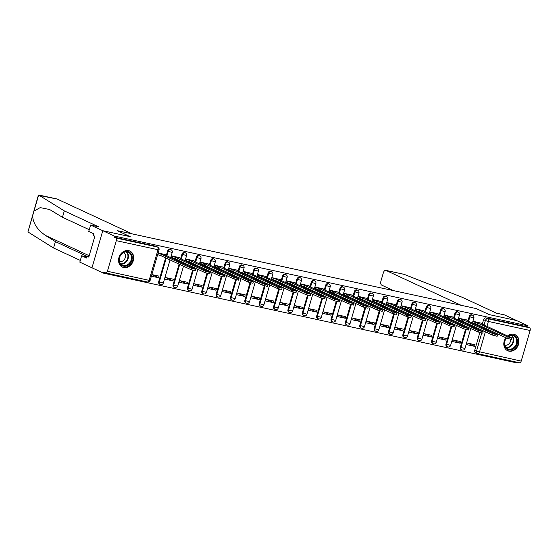 <?xml version="1.0" encoding="UTF-8"?>
<svg xmlns="http://www.w3.org/2000/svg" width="558" height="558" viewBox="0 0 558 558"><rect width="100%" height="100%" fill="white"/><g stroke="black" fill="none" stroke-linecap="round" stroke-linejoin="round"><path stroke-width="0.84" d="M170.385 249.412A2.267 1.869 114.9 0 0 170.057 249.307A2.267 1.869 114.9 0 0 167.588 251.072L168.223 251.365A2.267 1.869 -65.1 0 1 170.692 249.6A2.267 1.869 -65.1 0 1 171.02 249.712L170.385 249.412M184.747 252.53A2.267 1.869 114.9 0 0 184.419 252.425A2.267 1.869 114.9 0 0 181.95 254.19L182.592 254.483A2.267 1.869 -65.1 0 1 185.061 252.718A2.267 1.869 -65.1 0 1 185.382 252.83L184.747 252.53M199.108 255.648A2.267 1.869 114.9 0 0 198.787 255.543A2.267 1.869 114.9 0 0 196.318 257.308L196.953 257.601A2.267 1.869 -65.1 0 1 199.422 255.836A2.267 1.869 -65.1 0 1 199.75 255.948L199.108 255.648M213.477 258.772A2.267 1.869 114.9 0 0 213.149 258.661A2.267 1.869 114.9 0 0 210.68 260.426L211.315 260.719A2.267 1.869 -65.1 0 1 213.784 258.954A2.267 1.869 -65.1 0 1 214.112 259.065L213.477 258.772M227.838 261.89A2.267 1.869 114.9 0 0 227.511 261.779A2.267 1.869 114.9 0 0 225.041 263.543L225.683 263.836A2.267 1.869 -65.1 0 1 228.152 262.072A2.267 1.869 -65.1 0 1 228.473 262.183L227.838 261.89M242.2 265.008A2.267 1.869 114.9 0 0 241.879 264.897A2.267 1.869 114.9 0 0 239.41 266.661L240.045 266.954A2.267 1.869 -65.1 0 1 242.514 265.19A2.267 1.869 -65.1 0 1 242.842 265.301L242.2 265.008M256.568 268.126A2.267 1.869 114.9 0 0 256.241 268.014A2.267 1.869 114.9 0 0 253.771 269.779L254.406 270.072A2.267 1.869 -65.1 0 1 256.875 268.314A2.267 1.869 -65.1 0 1 257.203 268.419L256.568 268.126M270.93 271.244A2.267 1.869 114.9 0 0 270.602 271.132A2.267 1.869 114.9 0 0 268.133 272.897L268.775 273.19A2.267 1.869 -65.1 0 1 271.244 271.432A2.267 1.869 -65.1 0 1 271.565 271.537L270.93 271.244M285.291 274.362A2.267 1.869 114.9 0 0 284.971 274.25A2.267 1.869 114.9 0 0 282.501 276.015L283.136 276.315A2.267 1.869 -65.1 0 1 285.605 274.55A2.267 1.869 -65.1 0 1 285.933 274.655L285.291 274.362M299.66 277.479A2.267 1.869 114.9 0 0 299.332 277.368A2.267 1.869 114.9 0 0 296.863 279.133L297.498 279.432A2.267 1.869 -65.1 0 1 299.967 277.668A2.267 1.869 -65.1 0 1 300.295 277.772L299.66 277.479M314.021 280.597A2.267 1.869 114.9 0 0 313.694 280.486A2.267 1.869 114.9 0 0 311.224 282.25L311.866 282.55A2.267 1.869 -65.1 0 1 314.335 280.786A2.267 1.869 -65.1 0 1 314.656 280.89L314.021 280.597M328.383 283.715A2.267 1.869 114.9 0 0 328.062 283.61A2.267 1.869 114.9 0 0 325.593 285.368L326.228 285.668A2.267 1.869 -65.1 0 1 328.697 283.903A2.267 1.869 -65.1 0 1 329.025 284.015L328.383 283.715M342.751 286.833A2.267 1.869 114.9 0 0 342.424 286.728A2.267 1.869 114.9 0 0 339.955 288.486L340.589 288.786A2.267 1.869 -65.1 0 1 343.058 287.021A2.267 1.869 -65.1 0 1 343.386 287.133L342.751 286.833M357.113 289.951A2.267 1.869 114.9 0 0 356.785 289.846A2.267 1.869 114.9 0 0 354.316 291.611L354.958 291.904A2.267 1.869 -65.1 0 1 357.427 290.139A2.267 1.869 -65.1 0 1 357.748 290.251L357.113 289.951M371.475 293.069A2.267 1.869 114.9 0 0 371.154 292.964A2.267 1.869 114.9 0 0 368.685 294.729L369.319 295.022A2.267 1.869 -65.1 0 1 371.788 293.257A2.267 1.869 -65.1 0 1 372.116 293.369L371.475 293.069M385.843 296.186A2.267 1.869 114.9 0 0 385.515 296.082A2.267 1.869 114.9 0 0 383.046 297.846L383.681 298.139A2.267 1.869 -65.1 0 1 386.15 296.375A2.267 1.869 -65.1 0 1 386.478 296.486L385.843 296.186M400.205 299.311A2.267 1.869 114.9 0 0 399.877 299.2A2.267 1.869 114.9 0 0 397.408 300.964L398.049 301.257A2.267 1.869 -65.1 0 1 400.518 299.493A2.267 1.869 -65.1 0 1 400.839 299.604L400.205 299.311M414.566 302.429A2.267 1.869 114.9 0 0 414.245 302.317A2.267 1.869 114.9 0 0 411.776 304.082L412.411 304.375A2.267 1.869 -65.1 0 1 414.88 302.61A2.267 1.869 -65.1 0 1 415.208 302.722L414.566 302.429M428.935 305.547A2.267 1.869 114.9 0 0 428.607 305.435A2.267 1.869 114.9 0 0 426.138 307.2L426.772 307.493A2.267 1.869 -65.1 0 1 429.241 305.728A2.267 1.869 -65.1 0 1 429.569 305.84L428.935 305.547M443.296 308.665A2.267 1.869 114.9 0 0 442.968 308.553A2.267 1.869 114.9 0 0 440.499 310.318L441.141 310.611A2.267 1.869 -65.1 0 1 443.61 308.853A2.267 1.869 -65.1 0 1 443.931 308.958L443.296 308.665M457.658 311.783A2.267 1.869 114.9 0 0 457.337 311.671A2.267 1.869 114.9 0 0 454.868 313.436L455.502 313.729A2.267 1.869 -65.1 0 1 457.972 311.971A2.267 1.869 -65.1 0 1 458.299 312.075L457.658 311.783M472.026 314.9A2.267 1.869 114.9 0 0 471.698 314.789A2.267 1.869 114.9 0 0 469.229 316.553L469.864 316.853A2.267 1.869 -65.1 0 1 472.333 315.089A2.267 1.869 -65.1 0 1 472.661 315.193L472.026 314.9M505.89 337.757A8.83 7.296 114.9 0 0 507.661 350.717A8.83 7.296 114.9 0 0 508.931 351.142A8.83 7.296 114.9 0 0 518.312 345.032A8.83 7.296 114.9 0 0 515.097 334.695A8.83 7.296 114.9 0 0 513.834 334.27A8.83 7.296 114.9 0 0 507.647 335.93M123.688 267.512A8.83 7.296 114.9 0 0 133.062 261.395A8.83 7.296 114.9 0 0 129.854 251.058A8.83 7.296 114.9 0 0 128.584 250.633A8.83 7.296 114.9 0 0 119.21 256.75A8.83 7.296 114.9 0 0 122.418 267.087A8.83 7.296 114.9 0 0 123.688 267.512M89.238 229.708L62.461 217.278L64.316 210.896L98.508 226.764L90.591 225.048L88.736 231.431L93.604 233.69L93.102 235.42L94.846 236.229L88.778 257.105L87.041 256.296L86.539 258.026L81.67 255.766L79.815 262.148L103.516 273.155L517.308 362.986L517.496 362.337M90.591 225.048L102.763 230.698L91.986 267.798L102.763 230.698L114.299 236.048L528.084 325.879L516.555 320.529L489.206 314.593L476.281 308.595L461.18 305.317L386.01 270.428A3.397 1.883 -77.8 0 0 385.787 270.351A3.397 1.883 -77.8 0 0 383.325 272.862L380.94 281.086A3.397 1.883 -77.8 0 0 381.735 285.138L393.592 290.641M56.658 198.927A3.397 1.883 102.2 0 1 56.888 198.948A3.397 1.883 102.2 0 1 57.111 199.025L132.288 233.914L117.187 230.635L130.112 236.634L102.763 230.698L130.202 236.655L117.278 230.656L476.19 308.574L489.115 314.572L516.555 320.529L504.383 314.879L496.46 313.164L462.268 297.288L404.18 274.369L386.01 270.428M103.516 273.155L103.83 272.074L105.629 272.904A2.267 1.256 -77.8 0 0 105.776 272.953A2.267 1.256 -77.8 0 0 107.415 271.279L116.308 240.665A2.267 1.256 -77.8 0 0 115.778 237.966L157.489 247.02A2.267 1.869 -65.1 0 1 157.816 247.131L156.017 246.294A2.267 1.869 -65.1 0 0 155.696 246.19L157.489 247.02A2.267 1.256 -77.8 0 1 158.019 249.719L116.308 240.665M114.299 236.048L113.985 237.129L115.778 237.966M485.383 331.787L479.496 352.056A2.267 1.256 102.2 0 1 477.857 353.73A2.267 1.256 102.2 0 1 477.711 353.681A2.267 1.869 -65.1 0 1 477.383 353.577L475.583 352.74A2.267 1.869 -65.1 0 1 474.698 350.284L479.838 332.589M480.473 330.413L480.703 329.618M481.38 327.288L481.61 326.486M482.412 323.731L483.591 319.671L485.39 320.508A2.267 1.869 -65.1 0 1 487.859 318.744L529.57 327.797A2.267 1.256 102.2 0 1 530.1 330.496L521.207 361.11A2.267 1.256 102.2 0 1 519.568 362.791A2.267 1.256 102.2 0 1 519.421 362.735M529.57 327.797L527.77 326.967L528.084 325.879M481.289 323.208L473.038 321.289L472.57 322.915L473.114 323.033M474.572 346.351L475.039 344.725L466.753 342.926L466.286 344.551L474.572 346.351L467.59 343.107M460.204 343.233L460.678 341.608L452.392 339.808L451.917 341.433L460.204 343.233L453.222 339.989M466.927 320.09L458.676 318.172L458.202 319.797L458.746 319.915M445.842 340.108L446.316 338.49L438.03 336.69L437.556 338.315L445.842 340.108L438.86 336.872M452.566 316.972L444.314 315.054L443.84 316.679L444.384 316.798M431.48 336.99L431.948 335.372L423.661 333.572L423.194 335.191L431.48 336.99L424.499 333.754M438.197 313.854L429.946 311.936L429.479 313.561L430.023 313.68M417.112 333.872L417.586 332.254L409.3 330.455L408.826 332.073L417.112 333.872L410.13 330.636M423.836 310.736L415.584 308.818L415.11 310.443L415.654 310.562M402.75 330.755L403.225 329.136L394.938 327.337L394.464 328.955L402.75 330.755L395.768 327.518M409.474 307.618L401.223 305.7L400.749 307.325L401.293 307.437M388.389 327.637L388.856 326.018L380.57 324.219L380.103 325.837L388.389 327.637L381.407 324.4M395.113 304.501L386.854 302.582L386.387 304.201L386.931 304.319M374.02 324.519L374.495 322.894L366.208 321.101L365.734 322.719L374.02 324.519L367.038 321.275M380.744 301.383L372.493 299.465L372.019 301.083L372.563 301.201M359.659 321.401L360.133 319.776L351.847 317.976L351.373 319.601L359.659 321.401L352.677 318.158M366.383 298.265L358.131 296.347L357.657 297.965L358.201 298.084M345.297 318.283L345.765 316.658L337.478 314.858L337.011 316.484L345.297 318.283L338.315 315.04M352.021 295.147L343.763 293.229L343.296 294.847L343.84 294.966M330.929 315.165L331.403 313.54L323.117 311.741L322.643 313.366L330.929 315.165L323.947 311.922M337.653 292.022L329.401 290.111L328.927 291.729L329.471 291.848M316.567 312.048L317.042 310.422L308.755 308.623L308.281 310.248L316.567 312.048L309.585 308.804M323.291 288.904L315.04 286.986L314.566 288.612L315.11 288.73M302.206 308.93L302.673 307.305L294.387 305.505L293.92 307.13L302.206 308.93L295.224 305.686M308.93 285.787L300.671 283.869L300.204 285.494L300.748 285.612M287.837 305.812L288.312 304.187L280.025 302.387L279.551 304.012L287.837 305.812L280.855 302.569M294.561 282.669L286.31 280.751L285.836 282.376L286.38 282.494M273.476 302.694L273.95 301.069L265.664 299.269L265.19 300.895L273.476 302.694L266.494 299.451M280.2 279.551L271.948 277.633L271.474 279.258L272.018 279.377M259.114 299.576L259.582 297.951L251.295 296.152L250.828 297.777L259.114 299.576L252.132 296.333M265.838 276.433L257.58 274.515L257.112 276.14L257.656 276.259M244.746 296.451L245.22 294.833L236.934 293.034L236.459 294.659L244.746 296.451L237.764 293.215M251.47 273.315L243.218 271.397L242.744 273.022L243.288 273.141M230.384 293.334L230.859 291.715L222.572 289.916L222.098 291.534L230.384 293.334L223.402 290.097M237.108 270.198L228.857 268.279L228.382 269.905L228.926 270.023M216.023 290.216L216.49 288.598L208.204 286.798L207.736 288.416L216.023 290.216L209.041 286.979M222.747 267.08L214.488 265.162L214.021 266.787L214.565 266.905M201.654 287.098L202.129 285.48L193.842 283.68L193.368 285.298L201.654 287.098L194.672 283.862M208.378 263.962L200.127 262.044L199.652 263.669L200.196 263.781M187.293 283.98L187.767 282.362L179.481 280.562L179.006 282.181L187.293 283.98L180.311 280.744M194.017 260.844L185.765 258.926L185.291 260.544L185.835 260.663M172.931 280.862L173.398 279.237L165.112 277.445L164.645 279.063L172.931 280.862L165.949 277.619M179.655 257.726L171.397 255.808L170.929 257.426L171.473 257.545M151.378 276.182L158.563 277.745L151.832 274.62M158.563 277.745L159.037 276.119L151.846 274.564M165.287 254.608L158.137 252.927M158.695 281.685L159.33 281.978A2.267 1.869 -65.1 0 0 160.223 284.434L159.581 284.134A2.267 1.869 114.9 0 1 158.695 281.685L165.607 257.887M166.41 255.125L167.588 251.072M173.057 284.803L173.698 285.096A2.267 1.869 -65.1 0 0 174.584 287.551L173.943 287.258A2.267 1.869 114.9 0 1 173.057 284.803L179.062 264.129M179.739 261.8L179.969 261.005M180.771 258.242L181.95 254.19M187.418 287.921L188.06 288.214A2.267 1.869 -65.1 0 0 188.946 290.669L188.311 290.376A2.267 1.869 114.9 0 1 187.418 287.921L192.566 270.218M193.194 268.049L193.424 267.247M194.1 264.917L194.337 264.122M195.14 261.36L196.318 257.308M201.787 291.039L202.421 291.332A2.267 1.869 -65.1 0 0 203.314 293.787L202.673 293.494A2.267 1.869 114.9 0 1 201.787 291.039L206.927 273.336M207.562 271.167L207.792 270.365M208.469 268.035L208.699 267.24M209.501 264.478L210.68 260.426M216.148 294.157L216.79 294.45A2.267 1.869 -65.1 0 0 217.676 296.905L217.034 296.612A2.267 1.869 114.9 0 1 216.148 294.157L221.289 276.454M221.924 274.285L222.154 273.483M222.83 271.16L223.061 270.358M223.863 267.596L225.041 263.543M230.51 297.274L231.151 297.567A2.267 1.869 -65.1 0 0 232.037 300.023L231.403 299.73A2.267 1.869 114.9 0 1 230.51 297.274L235.657 279.572M236.285 277.403L236.515 276.601M237.192 274.278L237.429 273.476M238.231 270.721L239.41 266.661M244.878 300.392L245.513 300.685A2.267 1.869 -65.1 0 0 246.406 303.14L245.764 302.848A2.267 1.869 114.9 0 1 244.878 300.392L250.019 282.69M250.654 280.521L250.884 279.718M251.56 277.396L251.791 276.594M252.593 273.839L253.771 269.779M259.24 303.51L259.882 303.81A2.267 1.869 -65.1 0 0 260.767 306.258L260.126 305.965A2.267 1.869 114.9 0 1 259.24 303.51L264.38 285.808M265.015 283.638L265.245 282.843M265.922 280.514L266.152 279.711M266.954 276.956L268.133 272.897M273.601 306.628L274.243 306.928A2.267 1.869 -65.1 0 0 275.129 309.376L274.494 309.083A2.267 1.869 114.9 0 1 273.601 306.628L278.749 288.925M279.377 286.756L279.607 285.961M280.283 283.631L280.521 282.829M281.323 280.074L282.501 276.015M287.97 309.746L288.605 310.046A2.267 1.869 -65.1 0 0 289.497 312.501L288.856 312.201A2.267 1.869 114.9 0 1 287.97 309.746L293.11 292.05M293.745 289.874L293.975 289.079M294.652 286.749L294.882 285.947M295.684 283.192L296.863 279.133M302.331 312.864L302.973 313.164A2.267 1.869 -65.1 0 0 303.859 315.619L303.217 315.319A2.267 1.869 114.9 0 1 302.331 312.864L307.472 295.168M308.107 292.992L308.337 292.197M309.013 289.867L309.244 289.065M310.046 286.31L311.224 282.25M316.693 315.981L317.335 316.281A2.267 1.869 -65.1 0 0 318.22 318.737L317.586 318.437A2.267 1.869 114.9 0 1 316.693 315.981L321.84 298.286M322.468 296.11L322.698 295.315M323.375 292.985L323.612 292.19M324.414 289.428L325.593 285.368M331.061 319.099L331.696 319.399A2.267 1.869 -65.1 0 0 332.582 321.854L331.947 321.554A2.267 1.869 114.9 0 1 331.061 319.099L336.202 301.404M336.837 299.228L337.067 298.432M337.743 296.103L337.974 295.308M338.776 292.545L339.955 288.486M345.423 322.224L346.065 322.517A2.267 1.869 -65.1 0 0 346.95 324.972L346.309 324.672A2.267 1.869 114.9 0 1 345.423 322.224L350.564 304.522M351.198 302.345L351.428 301.55M352.105 299.221L352.335 298.425M353.137 295.663L354.316 291.611M359.784 325.342L360.426 325.635A2.267 1.869 -65.1 0 0 361.312 328.09L360.677 327.79A2.267 1.869 114.9 0 1 359.784 325.342L364.932 307.639M365.56 305.47L365.79 304.668M366.466 302.338L366.704 301.543M367.506 298.781L368.685 294.729M374.153 328.46L374.788 328.753A2.267 1.869 -65.1 0 0 375.674 331.208L375.039 330.915A2.267 1.869 114.9 0 1 374.153 328.46L379.294 310.757M379.928 308.588L380.158 307.786M380.835 305.456L381.065 304.661M381.867 301.899L383.046 297.846M388.514 331.578L389.156 331.87A2.267 1.869 -65.1 0 0 390.042 334.326L389.4 334.033A2.267 1.869 114.9 0 1 388.514 331.578L393.655 313.875M394.29 311.706L394.52 310.904M395.197 308.574L395.427 307.779M396.229 305.017L397.408 300.964M402.876 334.695L403.518 334.988A2.267 1.869 -65.1 0 0 404.404 337.444L403.769 337.151A2.267 1.869 114.9 0 1 402.876 334.695L408.024 316.993M408.651 314.824L408.881 314.021M409.558 311.692L409.795 310.897M410.597 308.135L411.776 304.082M417.245 337.813L417.879 338.106A2.267 1.869 -65.1 0 0 418.765 340.561L418.13 340.268A2.267 1.869 114.9 0 1 417.245 337.813L422.385 320.111M423.02 317.941L423.25 317.139M423.927 314.817L424.157 314.014M424.959 311.252L426.138 307.2M431.606 340.931L432.241 341.224A2.267 1.869 -65.1 0 0 433.134 343.679L432.492 343.386A2.267 1.869 114.9 0 1 431.606 340.931L436.747 323.228M437.381 321.059L437.611 320.257M438.288 317.934L438.518 317.132M439.32 314.377L440.499 310.318M445.968 344.049L446.609 344.342A2.267 1.869 -65.1 0 0 447.495 346.797L446.86 346.504A2.267 1.869 114.9 0 1 445.968 344.049L451.115 326.346M451.743 324.177L451.973 323.375M452.65 321.052L452.887 320.25M453.689 317.495L454.868 313.436M460.336 347.167L460.971 347.467A2.267 1.869 -65.1 0 0 461.857 349.915L461.222 349.622A2.267 1.869 114.9 0 1 460.336 347.167L465.477 329.464M466.104 327.295L466.342 326.5M467.018 324.17L467.248 323.368M468.05 320.613L469.229 316.553M113.985 237.129L155.696 246.19M527.77 326.967L486.06 317.907A2.267 1.869 114.9 0 0 483.591 319.671M473.01 321.387L477.411 322.942L476.999 324.351L472.605 322.796M477.411 322.942L507.257 336.795L511.881 337.981L511.47 339.39L506.852 338.204L476.999 324.351M511.881 337.981L481.645 323.863L482.803 323.989L480.787 322.97M458.648 318.269L463.049 319.825L462.638 321.234L458.237 319.678M463.049 319.825L492.895 333.677L497.513 334.863L497.108 336.272L492.484 335.086L462.638 321.234M497.513 334.863L467.283 320.745L468.434 320.864L466.418 319.853M444.287 315.151L448.681 316.707L448.276 318.109L443.875 316.56M448.681 316.707L478.534 330.559L483.151 331.745L482.74 333.154L478.122 331.968L448.276 318.109M483.151 331.745L452.922 317.628L454.072 317.746L452.057 316.735M403.574 274.236L404.18 274.369L403.574 274.236M57.111 199.025L38.362 195.3L27.928 231.926L53.533 247.996L55.388 241.614L87.034 256.303L88.896 256.701M64.316 210.896L38.655 195.014L32.608 215.827C33.062 223.284 37.365 229.826 45.533 235.469L55.388 241.614M62.461 217.278L49.613 209.508L40.162 207.618L33.975 211.112M86.867 256.896L81.67 255.766M53.533 247.996L80.317 260.426M508.261 336.216A7.645 6.312 -65.1 0 1 515.355 336.341A7.645 6.312 -65.1 0 1 517.133 343.84A7.645 6.312 -65.1 0 1 508.798 349.796A7.645 6.312 -65.1 0 1 504.704 341.14A7.645 6.312 -65.1 0 1 506.35 337.967M506.504 338.043A7.08 5.845 114.9 0 0 504.871 341.105A7.08 5.845 114.9 0 0 507.647 348.778A7.08 5.845 114.9 0 0 516.38 343.609A7.08 5.845 114.9 0 0 513.604 335.937A7.08 5.845 114.9 0 0 508.512 336.328M504.774 345.151A5.043 4.164 114.9 0 0 510.493 341.287A5.043 4.164 114.9 0 0 510.716 339.362M506.859 350.271A8.775 7.247 114.9 0 0 507.222 350.452A8.775 7.247 114.9 0 0 518.054 344.042A8.775 7.247 114.9 0 0 514.615 334.535A8.775 7.247 114.9 0 0 514.239 334.375M509.907 336.976A5.043 4.164 114.9 0 0 508.98 336.083M131.89 260.209A7.645 6.312 -65.1 0 1 123.548 266.159A7.645 6.312 -65.1 0 1 119.454 257.51A7.645 6.312 -65.1 0 1 127.796 251.553A7.645 6.312 -65.1 0 1 131.89 260.209M119.628 257.475A7.08 5.845 114.9 0 0 122.404 265.141A7.08 5.845 114.9 0 0 131.137 259.972A7.08 5.845 114.9 0 0 128.361 252.3A7.08 5.845 114.9 0 0 119.628 257.475M119.524 261.514A5.043 4.164 114.9 0 0 125.25 257.65A5.043 4.164 114.9 0 0 123.737 252.446M121.609 266.633A8.775 7.247 114.9 0 0 121.979 266.815A8.775 7.247 114.9 0 0 132.811 260.405A8.775 7.247 114.9 0 0 129.365 250.898A8.775 7.247 114.9 0 0 128.989 250.737M429.918 312.034L434.319 313.589L433.908 314.991L429.514 313.443M434.319 313.589L464.165 327.441L468.79 328.627L468.378 330.036L463.761 328.85L433.908 314.991M468.79 328.627L438.553 314.51L439.711 314.628L437.695 313.617M415.557 308.916L419.958 310.471L419.546 311.873L415.145 310.325M419.958 310.471L449.804 324.324L454.421 325.509L454.017 326.918L449.392 325.726L419.546 311.873M454.421 325.509L424.192 311.392L425.342 311.51L423.327 310.499M401.195 305.798L405.589 307.353L405.185 308.755L400.784 307.207M405.589 307.353L435.442 321.206L440.06 322.391L439.648 323.8L435.031 322.608L405.185 308.755M440.06 322.391L409.83 308.267L410.981 308.393L408.965 307.381M386.827 302.68L391.228 304.236L390.816 305.638L386.422 304.089M391.228 304.236L421.074 318.088L425.698 319.274L425.287 320.676L420.669 319.49L390.816 305.638M425.698 319.274L395.462 305.149L396.619 305.275L394.604 304.263M372.465 299.562L376.866 301.111L376.455 302.52L372.053 300.964M376.866 301.111L406.712 314.97L411.33 316.156L410.925 317.558L406.301 316.372L376.455 302.52M411.33 316.156L381.1 302.031L382.251 302.157L380.235 301.146M358.103 296.444L362.498 297.993L362.093 299.402L357.692 297.846M362.498 297.993L392.351 311.852L396.968 313.038L396.557 314.44L391.939 313.254L362.093 299.402M396.968 313.038L366.739 298.914L367.889 299.039L365.874 298.028M343.735 293.327L348.136 294.875L347.725 296.284L343.33 294.729M348.136 294.875L377.982 308.734L382.607 309.92L382.195 311.322L377.578 310.136L347.725 296.284M382.607 309.92L352.37 295.796L353.528 295.921L351.512 294.91M329.373 290.209L333.775 291.757L333.363 293.166L328.962 291.611M333.775 291.757L363.621 305.61L368.238 306.802L367.834 308.204L363.216 307.019L333.363 293.166M368.238 306.802L338.009 292.678L339.159 292.804L337.144 291.792M315.012 287.091L319.406 288.639L319.002 290.048L314.6 288.493M319.406 288.639L349.259 302.492L353.877 303.678L353.465 305.087L348.848 303.901L319.002 290.048M353.877 303.678L323.647 289.56L324.798 289.686L322.782 288.674M300.643 283.966L305.045 285.522L304.633 286.931L300.239 285.375M305.045 285.522L334.891 299.374L339.515 300.56L339.104 301.969L334.486 300.783L304.633 286.931M339.515 300.56L309.278 286.442L310.436 286.568L308.421 285.55M286.282 280.848L290.683 282.404L290.272 283.813L285.87 282.257M290.683 282.404L320.529 296.256L325.147 297.442L324.742 298.851L320.125 297.665L290.272 283.813M325.147 297.442L294.917 283.325L296.068 283.45L294.052 282.432M271.92 277.731L276.315 279.286L275.91 280.695L271.509 279.139M276.315 279.286L306.168 293.138L310.785 294.324L310.374 295.733L305.756 294.547L275.91 280.695M310.785 294.324L280.555 280.207L281.706 280.332L279.691 279.314M257.552 274.613L261.953 276.168L261.542 277.57L257.147 276.022M261.953 276.168L291.799 290.021L296.424 291.206L296.012 292.615L291.395 291.429L261.542 277.57M296.424 291.206L266.187 277.089L267.345 277.207L265.329 276.196M243.19 271.495L247.592 273.05L247.18 274.452L242.779 272.904M247.592 273.05L277.438 286.903L282.055 288.088L281.651 289.497L277.033 288.312L247.18 274.452M282.055 288.088L251.825 273.971L252.976 274.09L250.961 273.078M228.829 268.377L233.223 269.933L232.819 271.334L228.417 269.786M233.223 269.933L263.076 283.785L267.694 284.971L267.282 286.38L262.665 285.194L232.819 271.334M267.694 284.971L237.464 270.853L238.615 270.972L236.599 269.96M214.46 265.259L218.862 266.815L218.45 268.217L214.056 266.668M218.862 266.815L248.708 280.667L253.332 281.853L252.92 283.262L248.303 282.069L218.45 268.217M253.332 281.853L223.095 267.728L224.253 267.854L222.237 266.843M200.099 262.141L204.5 263.697L204.089 265.099L199.687 263.55M204.5 263.697L234.346 277.549L238.964 278.735L238.559 280.137L233.941 278.951L204.089 265.099M238.964 278.735L208.734 264.611L209.885 264.736L207.869 263.725M185.737 259.024L190.132 260.579L189.727 261.981L185.326 260.433M190.132 260.579L219.985 274.431L224.602 275.617L224.19 277.019L219.573 275.833L189.727 261.981M224.602 275.617L194.372 261.493L195.523 261.618L193.507 260.607M171.369 255.906L175.77 257.454L175.358 258.863L170.964 257.308M175.77 257.454L205.616 271.314L210.24 272.499L209.829 273.901L205.211 272.716L175.358 258.863M210.24 272.499L180.004 258.375L181.162 258.5L179.146 257.489M158.033 253.262L161.408 254.336L160.997 255.745L157.628 254.671M161.408 254.336L191.255 268.196L195.872 269.381L195.467 270.783L190.85 269.598L160.997 255.745M195.872 269.381L165.642 255.257L166.793 255.383L164.777 254.371M107.415 271.279L149.126 280.339L158.019 249.719L159.037 249.817A2.267 2.267 0 0 0 157.816 247.131M474.698 350.284L476.497 351.121L481.735 333.077M482.265 331.25L482.503 330.448M483.179 328.118L483.409 327.323M484.086 324.993L485.39 320.508L488.39 321.443L486.967 326.332M486.29 328.662L486.06 329.457M519.568 362.791L477.857 353.73A2.267 2.267 0 0 1 477.383 353.577A2.267 1.869 -65.1 0 1 476.497 351.121L521.207 361.11M530.1 330.496L488.39 321.443A2.267 1.256 -77.8 0 0 487.859 318.744L486.06 317.907M160.223 284.434A2.267 2.267 0 0 0 163.348 283.011L159.33 281.978L166.242 258.18M166.919 255.85L168.223 251.365L172.241 252.397A2.267 2.267 0 0 0 171.02 249.712M174.584 287.551A2.267 2.267 0 0 0 177.709 286.128L173.698 285.096L179.704 264.429M180.38 262.1L180.611 261.297M181.287 258.968L182.592 254.483L186.609 255.515A2.267 2.267 0 0 0 185.382 252.83M188.946 290.669A2.267 2.267 0 0 0 192.078 289.246L188.06 288.214L193.228 270.414M193.835 268.342L194.065 267.547M194.742 265.217L194.972 264.415M195.649 262.093L196.953 257.601L200.971 258.633A2.267 2.267 0 0 0 199.75 255.948M203.314 293.787A2.267 2.267 0 0 0 206.439 292.364L202.421 291.332L207.597 273.532M208.197 271.46L208.427 270.665M209.104 268.335L209.334 267.533M210.01 265.21L211.315 260.719L215.332 261.751A2.267 2.267 0 0 0 214.112 259.065M217.676 296.905A2.267 2.267 0 0 0 220.801 295.482L216.79 294.45L221.958 276.649M222.558 274.578L222.795 273.783M223.472 271.453L223.702 270.651M224.379 268.328L225.683 263.836L229.701 264.869A2.267 2.267 0 0 0 228.473 262.183M232.037 300.023A2.267 2.267 0 0 0 235.169 298.6L231.151 297.567L236.32 279.767M236.927 277.696L237.157 276.901M237.834 274.571L238.064 273.776M238.74 271.446L240.045 266.954L244.062 267.986A2.267 2.267 0 0 0 242.842 265.301M246.406 303.14A2.267 2.267 0 0 0 249.531 301.718L245.513 300.685L250.688 282.885M251.288 280.814L251.519 280.018M252.195 277.689L252.425 276.894M253.102 274.564L254.406 270.072L258.424 271.104A2.267 2.267 0 0 0 257.203 268.419M260.767 306.258A2.267 2.267 0 0 0 263.892 304.835L259.882 303.81L265.05 286.003M265.65 283.931L265.887 283.136M266.564 280.807L266.794 280.011M267.47 277.682L268.775 273.19L272.792 274.222A2.267 2.267 0 0 0 271.565 271.537M275.129 309.376A2.267 2.267 0 0 0 278.261 307.96L274.243 306.928L279.412 289.121M280.018 287.049L280.249 286.254M280.925 283.924L281.155 283.129M281.832 280.8L283.136 276.315L287.154 277.34A2.267 2.267 0 0 0 285.933 274.655M289.497 312.501A2.267 2.267 0 0 0 292.622 311.078L288.605 310.046L293.78 292.239M294.38 290.174L294.61 289.372M295.287 287.042L295.517 286.247M296.193 283.917L297.498 279.432L301.515 280.465A2.267 2.267 0 0 0 300.295 277.772M303.859 315.619A2.267 2.267 0 0 0 306.984 314.196L302.973 313.164L308.142 295.356M308.741 293.292L308.979 292.49M309.648 290.16L309.885 289.365M310.562 287.035L311.866 282.55L315.884 283.583A2.267 2.267 0 0 0 314.656 280.89M318.22 318.737A2.267 2.267 0 0 0 321.352 317.314L317.335 316.281L322.503 298.474M323.11 296.41L323.34 295.607M324.017 293.278L324.247 292.483M324.923 290.153L326.228 285.668L330.245 286.7A2.267 2.267 0 0 0 329.025 284.015M332.582 321.854A2.267 2.267 0 0 0 335.714 320.431L331.696 319.399L336.872 301.599M337.471 299.527L337.702 298.725M338.378 296.403L338.608 295.601M339.285 293.271L340.589 288.786L344.607 289.818A2.267 2.267 0 0 0 343.386 287.133M346.95 324.972A2.267 2.267 0 0 0 350.075 323.549L346.065 322.517L351.233 304.717M351.833 302.645L352.07 301.843M352.74 299.52L352.977 298.718M353.653 296.389L354.958 291.904L358.968 292.936A2.267 2.267 0 0 0 357.748 290.251M361.312 328.09A2.267 2.267 0 0 0 364.444 326.667L360.426 325.635L365.595 307.835M366.201 305.763L366.432 304.961M367.108 302.638L367.338 301.836M368.015 299.506L369.319 295.022L373.337 296.054A2.267 2.267 0 0 0 372.116 293.369M375.674 331.208A2.267 2.267 0 0 0 378.805 329.785L374.788 328.753L379.963 310.952M380.563 308.881L380.793 308.086M381.47 305.756L381.7 304.954M382.376 302.624L383.681 298.139L387.698 299.172A2.267 2.267 0 0 0 386.478 296.486M390.042 334.326A2.267 2.267 0 0 0 393.167 332.903L389.156 331.87L394.325 314.07M394.925 311.999L395.162 311.204M395.831 308.874L396.068 308.072M396.745 305.749L398.049 301.257L402.06 302.29A2.267 2.267 0 0 0 400.839 299.604M404.404 337.444A2.267 2.267 0 0 0 407.535 336.021L403.518 334.988L408.686 317.188M409.293 315.117L409.523 314.321M410.2 311.992L410.43 311.19M411.106 308.867L412.411 304.375L416.428 305.407A2.267 2.267 0 0 0 415.208 302.722M418.765 340.561A2.267 2.267 0 0 0 421.897 339.138L417.879 338.106L423.055 320.306M423.655 318.234L423.885 317.439M424.561 315.11L424.791 314.307M425.468 311.985L426.772 307.493L430.79 308.525A2.267 2.267 0 0 0 429.569 305.84M433.134 343.679A2.267 2.267 0 0 0 436.258 342.256L432.241 341.224L437.416 323.424M438.016 321.352L438.246 320.557M438.923 318.227L439.16 317.432M439.837 315.103L441.141 310.611L445.151 311.643A2.267 2.267 0 0 0 443.931 308.958M447.495 346.797A2.267 2.267 0 0 0 450.627 345.374L446.609 344.342L451.778 326.542M452.385 324.47L452.615 323.675M453.291 321.345L453.521 320.55M454.198 318.22L455.502 313.729L459.52 314.761A2.267 2.267 0 0 0 458.299 312.075M461.857 349.915A2.267 2.267 0 0 0 464.988 348.492L460.971 347.467L466.146 329.659M466.746 327.588L466.976 326.793M467.653 324.463L467.883 323.668M468.56 321.338L469.864 316.853L473.882 317.879A2.267 2.267 0 0 0 472.661 315.193M105.776 272.953L147.486 282.013A2.267 2.267 0 0 0 150.144 280.43L149.126 280.339A2.267 1.256 102.2 0 1 147.486 282.013A2.267 1.256 102.2 0 1 147.34 281.964M477.271 322.915L476.867 324.317M474.272 321.973L473.861 323.382M507.257 336.795L506.852 338.204M462.91 319.797L462.498 321.199M459.911 318.855L459.499 320.264M492.895 333.677L492.484 335.086M448.541 316.679L448.137 318.081M445.542 315.737L445.138 317.146M478.534 330.559L478.122 331.968M389.498 288.737L389.219 289.693M32.608 215.827L27.928 231.926M89.175 255.731L45.533 235.469M511.972 335.504A7.08 5.845 -65.1 0 1 513.36 342.207A7.08 5.845 -65.1 0 1 506.259 347.808M505.925 347.446A6.842 5.65 114.9 0 0 512.886 342.033A6.842 5.65 114.9 0 0 511.477 335.484M126.729 251.867A7.08 5.845 -65.1 0 1 128.117 258.57A7.08 5.845 -65.1 0 1 121.016 264.178M120.681 263.808A6.842 5.65 114.9 0 0 127.642 258.396A6.842 5.65 114.9 0 0 126.234 251.846M434.18 313.554L433.775 314.963M431.181 312.62L430.769 314.028M464.165 327.441L463.761 328.85M419.818 310.436L419.407 311.845M416.819 309.502L416.408 310.911M449.804 324.324L449.392 325.726M405.45 307.319L405.045 308.727M402.451 306.384L402.046 307.786M435.442 321.206L435.031 322.608M391.088 304.201L390.684 305.61M388.089 303.266L387.677 304.668M421.074 318.088L420.669 319.49M376.727 301.083L376.315 302.492M373.727 300.148L373.316 301.55M406.712 314.97L406.301 316.372M362.358 297.965L361.954 299.374M359.359 297.03L358.954 298.432M392.351 311.852L391.939 313.254M347.997 294.847L347.592 296.256M344.997 293.913L344.586 295.315M377.982 308.734L377.578 310.136M333.635 291.729L333.224 293.138M330.636 290.788L330.224 292.197M363.621 305.61L363.216 307.019M319.274 288.612L318.862 290.014M316.267 287.67L315.863 289.079M349.259 302.492L348.848 303.901M304.905 285.494L304.501 286.896M301.906 284.552L301.494 285.961M334.891 299.374L334.486 300.783M290.544 282.376L290.132 283.778M287.544 281.434L287.133 282.843M320.529 296.256L320.125 297.665M276.182 279.258L275.771 280.66M273.176 278.316L272.771 279.725M306.168 293.138L305.756 294.547M261.814 276.14L261.409 277.542M258.814 275.199L258.403 276.608M291.799 290.021L291.395 291.429M247.452 273.022L247.041 274.424M244.453 272.081L244.041 273.49M277.438 286.903L277.033 288.312M233.091 269.898L232.679 271.307M230.084 268.963L229.68 270.372M263.076 283.785L262.665 285.194M218.722 266.78L218.317 268.189M215.723 265.845L215.311 267.254M248.708 280.667L248.303 282.069M204.361 263.662L203.949 265.071M201.361 262.727L200.95 264.129M234.346 277.549L233.941 278.951M189.999 260.544L189.587 261.953M186.993 259.609L186.588 261.011M219.985 274.431L219.573 275.833M175.631 257.426L175.226 258.835M172.631 256.492L172.22 257.894M205.616 271.314L205.211 272.716M161.269 254.309L160.857 255.717M158.27 253.374L157.858 254.776M191.255 268.196L190.85 269.598M473.882 317.879L472.368 323.103M471.691 325.433L471.454 326.228M470.778 328.557L464.988 348.492M459.52 314.761L457.999 319.985M457.323 322.315L457.093 323.11M456.416 325.44L450.627 345.374M445.151 311.643L443.638 316.867M442.961 319.197L442.731 319.992M442.055 322.322L436.258 342.256M430.79 308.525L429.276 313.749M428.6 316.079L428.363 316.874M427.686 319.204L421.897 339.138M416.428 305.407L414.908 310.632M414.231 312.954L414.001 313.756M413.325 316.086L407.535 336.021M402.06 302.29L400.546 307.514M399.87 309.836L399.64 310.639M398.963 312.968L393.167 332.903M387.698 299.172L386.185 304.396M385.508 306.719L385.271 307.521M384.595 309.85L378.805 329.785M373.337 296.054L371.816 301.271M371.14 303.601L370.91 304.403M370.233 306.733L364.444 326.667M358.968 292.936L357.455 298.153M356.778 300.483L356.548 301.285M355.871 303.608L350.075 323.549M344.607 289.818L343.093 295.036M342.417 297.365L342.18 298.167M341.503 300.49L335.714 320.431M330.245 286.7L328.725 291.918M328.048 294.247L327.818 295.049M327.141 297.372L321.352 317.314M315.884 283.583L314.363 288.8M313.687 291.13L313.457 291.925M312.78 294.254L306.984 314.196M301.515 280.465L300.002 285.682M299.325 288.012L299.088 288.807M298.411 291.137L292.622 311.078M287.154 277.34L285.633 282.564M284.957 284.894L284.726 285.689M284.05 288.019L278.261 307.96M272.792 274.222L271.272 279.446M270.595 281.776L270.365 282.571M269.688 284.901L263.892 304.835M258.424 271.104L256.91 276.329M256.234 278.658L255.996 279.453M255.32 281.783L249.531 301.718M244.062 267.986L242.542 273.211M241.865 275.54L241.635 276.336M240.958 278.665L235.169 298.6M229.701 264.869L228.18 270.093M227.504 272.423L227.273 273.218M226.597 275.547L220.801 295.482M215.332 261.751L213.819 266.975M213.142 269.298L212.905 270.1M212.235 272.43L206.439 292.364M200.971 258.633L199.45 263.857M198.774 266.18L198.543 266.982M197.867 269.312L192.078 289.246M186.609 255.515L185.089 260.739M184.412 263.062L184.182 263.864M183.505 266.194L177.709 286.128M172.241 252.397L170.727 257.615M170.05 259.944L163.348 283.011M150.144 280.43L159.037 249.817M482.803 323.989L482.698 324.351M468.434 320.864L468.329 321.234M454.072 317.746L453.968 318.109M388.654 289.567L388.968 288.493M403.88 274.278L385.787 270.351M56.888 198.948L38.795 195.021M439.711 314.628L439.606 314.991M425.342 311.51L425.238 311.873M410.981 308.393L410.876 308.755M396.619 305.275L396.515 305.638M382.251 302.157L382.146 302.52M367.889 299.039L367.785 299.402M353.528 295.921L353.423 296.284M339.159 292.804L339.055 293.166M324.798 289.686L324.693 290.048M310.436 286.568L310.332 286.931M296.068 283.45L295.963 283.813M281.706 280.332L281.602 280.695M267.345 277.207L267.24 277.57M252.976 274.09L252.872 274.452M238.615 270.972L238.51 271.334M224.253 267.854L224.149 268.217M209.885 264.736L209.78 265.099M195.523 261.618L195.419 261.981M181.162 258.5L181.057 258.863M166.793 255.383L166.689 255.745"/></g></svg>
